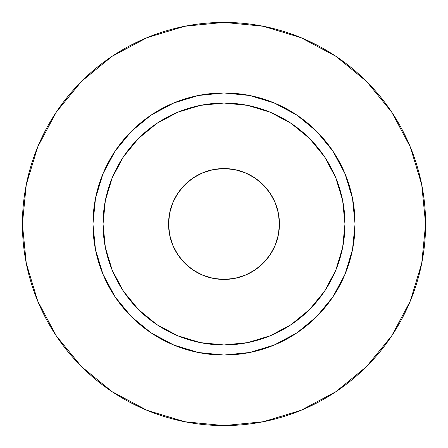 <?xml version="1.0" encoding="UTF-8"?>
<svg xmlns="http://www.w3.org/2000/svg" width="448" height="448" viewBox="0 0 448 448"><rect width="100%" height="100%" fill="white"/><g stroke="black" fill="none" stroke-linecap="round" stroke-linejoin="round"><path stroke-width="0.34" stroke-dasharray="2.24 1.68" d="M168.56 224A55.44 55.44 0 0 0 224 279.44A55.44 55.44 0 0 0 279.44 224L278.376 234.814L275.218 245.218L270.099 254.8L263.2 263.2L254.8 270.099L245.218 275.218L234.814 278.376L224 279.44L213.186 278.376L202.782 275.218L193.2 270.099L184.8 263.2L177.901 254.8L172.782 245.218L169.624 234.814L168.56 224L169.624 213.186L172.782 202.782L177.901 193.2L184.8 184.8L193.2 177.901L202.782 172.782L213.186 169.624L224 168.56L234.814 169.624L245.218 172.782L254.8 177.901L263.2 184.8L270.099 193.2L275.218 202.782L278.376 213.186L279.44 224A55.44 55.44 0 0 0 224 168.56A55.44 55.44 0 0 0 168.56 224M103.04 224A120.96 120.96 0 0 0 224 344.96A120.96 120.96 0 0 0 344.96 224A120.96 120.96 0 0 0 224 103.04A120.96 120.96 0 0 0 103.04 224A120.96 120.96 0 0 0 224 344.96A120.96 120.96 0 0 0 344.96 224A120.96 120.96 0 0 0 224 103.04A120.96 120.96 0 0 0 103.04 224M391.586 336.056L410.256 301.151L421.725 263.329L425.6 224A201.6 201.6 0 0 0 224 22.4A201.6 201.6 0 0 0 22.4 224A201.6 201.6 0 0 0 224 425.6A201.6 201.6 0 0 0 425.6 224L421.725 184.671L410.256 146.849L391.625 111.994M336.056 56.414L301.151 37.744L263.329 26.275L224 22.4L184.671 26.275L146.849 37.744L111.994 56.375M56.414 111.944L37.744 146.849L26.275 184.671L22.4 224L26.275 263.329L37.744 301.151L56.375 336.006M111.944 391.586L146.849 410.256L184.671 421.725L224 425.6L263.329 421.725L301.151 410.256L336.006 391.625"/><path stroke-width="0.67" d="M279.44 224A55.44 55.44 0 0 1 224 279.44A55.44 55.44 0 0 1 168.56 224L169.624 213.186L172.782 202.782L177.901 193.2L184.8 184.8L193.2 177.901L202.782 172.782L213.186 169.624L224 168.56L234.814 169.624L245.218 172.782L254.8 177.901L263.2 184.8L270.099 193.2L275.218 202.782L278.376 213.186L279.44 224L278.376 234.814L275.218 245.218L270.099 254.8L263.2 263.2L254.8 270.099L245.218 275.218L234.814 278.376L224 279.44L213.186 278.376L202.782 275.218L193.2 270.099L184.8 263.2L177.901 254.8L172.782 245.218L169.624 234.814L168.56 224A55.44 55.44 0 0 1 224 168.56A55.44 55.44 0 0 1 279.44 224M344.96 224L355.04 224A131.04 131.04 0 0 1 224 355.04A131.04 131.04 0 0 1 92.96 224L103.04 224A120.96 120.96 0 0 1 224 103.04A120.96 120.96 0 0 1 344.96 224A120.96 120.96 0 0 1 224 344.96A120.96 120.96 0 0 1 103.04 224L105.364 247.598L112.246 270.29L123.424 291.2L138.466 309.534L156.8 324.576L177.71 335.754L200.402 342.636L224 344.96L247.598 342.636L270.29 335.754L291.2 324.576L309.534 309.534L324.576 291.2L335.754 270.29L342.636 247.598L344.96 224L342.636 200.402L335.754 177.71L324.576 156.8L309.534 138.466L291.2 123.424L270.29 112.246L247.598 105.364L224 103.04L200.402 105.364L177.71 112.246L156.8 123.424L138.466 138.466L123.424 156.8L112.246 177.71L105.364 200.402L103.04 224L92.96 224L95.48 198.436L102.934 173.852L115.046 151.2L131.342 131.342L151.2 115.046L173.852 102.934L198.436 95.48L224 92.96L249.564 95.48L274.148 102.934L296.8 115.046L316.658 131.342L332.954 151.2L345.066 173.852L352.52 198.436L355.04 224L352.52 249.564L345.066 274.148L332.954 296.8L316.658 316.658L296.8 332.954L274.148 345.066L249.564 352.52L224 355.04L198.436 352.52L173.852 345.066L151.2 332.954L131.342 316.658L115.046 296.8L102.934 274.148L95.48 249.564L92.96 224A131.04 131.04 0 0 1 224 92.96A131.04 131.04 0 0 1 355.04 224L344.96 224M22.4 224A201.6 201.6 0 0 1 224 22.4A201.6 201.6 0 0 1 425.6 224A201.6 201.6 0 0 1 224 425.6A201.6 201.6 0 0 1 22.4 224L26.275 263.329L37.744 301.151L56.375 336.006L81.446 366.554L111.994 391.625L146.849 410.256L184.671 421.725L224 425.6L263.329 421.725L301.151 410.256L336.006 391.625L366.554 366.554L391.625 336.006L410.256 301.151L421.725 263.329L425.6 224L421.725 184.671L410.256 146.849L391.625 111.994L366.554 81.446L336.006 56.375L301.151 37.744L263.329 26.275L224 22.4L184.671 26.275L146.849 37.744L111.994 56.375L81.446 81.446L56.375 111.994L37.744 146.849L26.275 184.671L22.4 224M391.625 111.994L366.554 81.446L336.056 56.414M111.994 56.375L81.446 81.446L56.414 111.944M56.375 336.006L81.446 366.554L111.944 391.586M336.006 391.625L366.554 366.554L391.586 336.056"/></g></svg>
